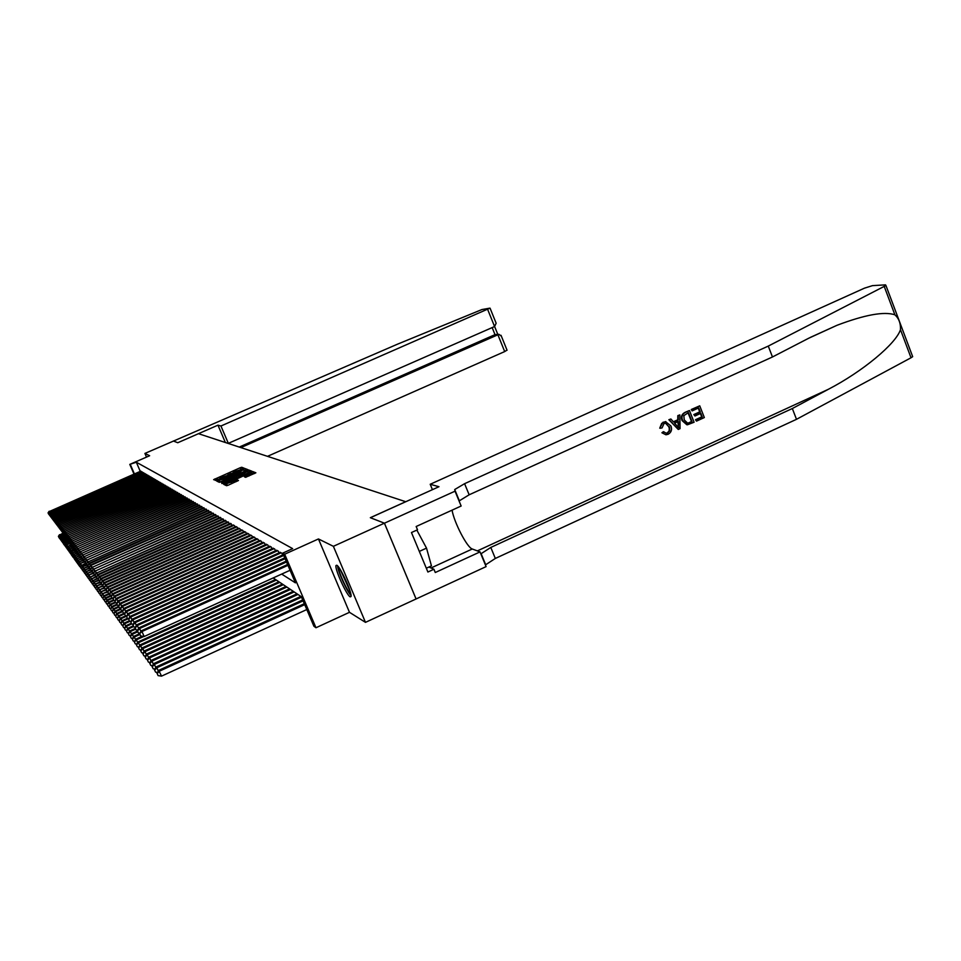 <?xml version="1.0" encoding="UTF-8"?>
<svg xmlns="http://www.w3.org/2000/svg" width="961" height="961" viewBox="0 0 961 961"><rect width="100%" height="100%" fill="white"/><g stroke="black" fill="none" stroke-linecap="round" stroke-linejoin="round"><path stroke-width="1.44" d="M243.457 468.752L244.274 468.247L241.728 467.262L240.082 467.791L213.63 479.659L217.126 480.392L221.462 477.413L230.304 474.566L234.58 471.611L243.457 468.752M336.782 565.236L336.002 565.524C334.524 568.6 346.597 595.327 350.14 596.853L351.005 596.541C352.411 593.345 340.17 566.365 336.782 565.236M245.572 477.317L255.878 472.812L252.839 471.575L251.133 472.115L223.805 484.416L226.592 485.713L228.298 485.173L238.472 480.452L237.223 479.923L226.556 483.695L247.037 474.217L251.614 472.944L244.298 476.728L245.572 477.317M384.412 523.18L416.077 598.967L365.48 622.356L333.383 546.316L384.412 523.18L370.333 517.691L405.71 501.702L198.495 433.687L177.773 442.733L173.352 441.015L177.749 442.733L217.967 425.17L220.946 426.011L489.966 308.133L481.954 309.538L397.422 344.206L144.907 453.424L149.628 455.742L129.795 464.391L136.306 462.217L292.661 548.635L282.75 553.116L284.672 554.221L315.977 627.749L313.911 626.248L301.322 596.697L273.164 577.957M333.383 546.316L318.451 538.953L284.672 554.221M246.809 470.422L247.986 469.689L245.091 468.56L243.433 469.088L217.907 480.368L216.718 481.101L219.36 482.338L246.809 470.422L244.034 470.542M250.665 471.947L248.911 470.049L251.878 471.202M223.493 483.912L222.976 482.71L221.763 483.467L224.622 483.479L251.89 471.262M222.976 482.71L233.511 478.061L234.724 477.377L233.919 476.968L220.994 482.194L248.911 470.049M144.907 453.424L146.504 457.1M141.675 472.151L140.654 471.202M143.057 472.956L142.024 471.995M144.45 473.773L143.405 472.8M145.868 474.602L144.811 473.629M147.297 475.443L146.228 474.446M148.751 476.296L147.658 475.287M150.216 477.161L149.123 476.139M151.706 478.037L150.589 476.992M153.219 478.914L152.09 477.869M154.745 479.815L153.592 478.746M156.295 480.716L155.129 479.647M157.856 481.641L156.679 480.548M159.442 482.566L158.253 481.461M161.052 483.515L159.85 482.398M162.685 484.476L161.46 483.335M164.343 485.437L163.094 484.284M166.013 486.422L164.751 485.257M167.707 487.419L166.433 486.242M169.436 488.428L168.139 487.227M171.178 489.449L169.869 488.236M172.944 490.494L171.623 489.257M174.746 491.551L173.4 490.29M176.56 492.621L175.202 491.347M178.41 493.702L177.028 492.416M180.284 494.795L178.878 493.498M182.182 495.912L180.764 494.591M184.116 497.053L182.662 495.708M186.074 498.194L184.608 496.837M188.056 499.36L186.566 497.978M236.538 477.509L235.925 476.079L237.127 475.347L247.626 471.431L238.412 475.887L235.925 476.079M190.074 500.549L188.56 499.143M192.116 501.75L190.578 500.321M194.194 502.963L192.632 501.522M196.308 504.201L194.723 502.735M198.446 505.462L196.837 503.972M200.621 506.747L198.987 505.222M202.831 508.045L201.173 506.495M205.065 509.354L203.384 507.792M207.348 510.699L205.642 509.102M209.666 512.057L207.924 510.435M212.021 513.438L210.255 511.793M214.411 514.844L212.609 513.174M216.838 516.273L215.012 514.579M219.312 517.727L217.45 515.997M221.823 519.204L219.937 517.45M224.381 520.706L222.459 518.916M226.976 522.231L225.03 520.418M229.619 523.781L227.637 521.943M232.298 525.367L230.292 523.481M235.037 526.976L234.448 525.607L232.982 525.066M237.823 528.61L237.223 527.217L235.733 526.664M240.646 530.28L240.046 528.862L238.532 528.298M243.529 531.974L242.917 530.532L241.367 529.955M246.472 533.703L245.836 532.226L244.262 531.649M249.452 535.457L248.815 533.956L247.217 533.367M252.503 537.247L251.842 535.721L250.22 535.121M255.602 539.073L254.929 537.523L253.272 536.899M258.749 540.935L258.077 539.349L256.383 538.725M261.969 542.833L261.284 541.211L259.554 540.575M265.248 544.755L264.551 543.109L262.785 542.46M268.587 546.725L267.879 545.043L266.089 544.382M271.999 548.731L271.266 547.013L269.44 546.341M275.471 550.785L274.726 549.031L272.864 548.347M279.014 552.863L278.258 551.085L276.36 550.377M282.63 555.002L281.849 553.176L279.915 552.455M136.306 462.217L140.27 471.37M306.379 609.742L307.076 610.223M318.451 538.953L349.48 612.313L365.48 622.356M349.48 612.313L315.977 627.749M281.693 574.077L295.423 582.859L282.75 553.116M130.444 464.776L134.42 473.929M134.011 474.109L129.795 464.391M217.967 479.263L215.3 480.44M231.108 473.449L227.757 474.938M242.989 468.944L240.887 469.136M219.42 481.425L218.387 481.881M243.373 469.545L218.952 480.332L224.562 478.806L239.95 471.995L243.373 469.545M221.126 481.773L219.576 481.785L218.952 480.332M243.974 471.671L243.782 469.809M234.892 477.785L236.37 477.124M237.295 477.869L236.55 477.545M249.536 471.515L247.89 472.031M226.628 483.863L227.192 485.173L228.237 485.209M226.94 484.584L225.511 485.209M254.641 473.509L251.866 473.545M63.078 533.103L59.714 534.977L63.426 533.343M58.393 536.334L59.005 537.619L58.393 536.334L59.498 534.676M58.489 536.454L59.714 534.977L60.219 536.106M63.882 534.328L60.375 535.878L59.27 537.535L59.87 538.833L59.005 537.619M141.147 471.334L49.359 511.516L140.799 471.13M48.134 512.994L48.651 514.171L48.134 512.994L49.359 511.516L49.804 512.537M49.155 511.252L48.05 512.886M350.801 593.946C347.918 592.541 338.512 572.324 338.56 567.651L338.572 567.074M340.254 569.561L350.02 591.039M426.312 568.227L431.453 565.873L426.516 548.118L416.834 530.1M419.32 551.41L426.516 548.118M337.599 565.897C337.707 571.122 347.173 591.94 351.041 595.46M267.494 456.343L504.693 351.57L497.834 334.608L495.011 334.644L492.164 327.593M240.863 447.598L498.939 334.32L495.011 334.644L239.241 447.069M217.967 425.17L225.354 442.504M220.946 426.011L228.334 443.345L226.856 442.997M228.334 443.345L494.579 326.536L487.695 309.514M507.012 350.128L504.693 351.57M495.672 322.055L496.152 323.244L494.579 326.536M501.414 336.254L498.939 334.32M691.608 409.542L699.74 405.83L691.259 409.506L692.148 410.9L691.259 409.506M698.299 408.089L699.656 411.909L693.818 414.563L694.983 415.981L693.818 414.563M700.305 413.542L701.758 416.87L695.5 419.729L696.497 421.134L695.5 419.729M689.469 410.515L694.082 422.239L687.403 424.798L682.658 420.618C681.181 416.87 682.118 414.119 685.481 412.341L689.469 410.515L685.133 412.305C681.685 414.083 680.652 416.822 682.046 420.558L686.827 424.75M663.018 422.215L659.751 428.186L661.673 423.393L665.492 421.591L670.946 425.999C672.28 429.639 671.343 432.39 668.135 434.288L665.949 434.78L661.925 432.774L663.342 431.693L666.297 433.207L667.679 432.894L666.297 433.207M665.661 423.212L668.76 426.66L669.288 428.63L669.024 431.153L667.234 432.846M912.373 355.87L912.674 356.663L911.028 357.768L796.489 419.32L792.332 408.533L828.298 389.325C862.63 371.535 895.916 343.81 900.469 329.683C900.781 323.425 898.907 318.451 894.883 314.788C884.084 311.268 864.78 314.776 836.959 325.311L808.754 338.212L772.464 356.975L469.16 494.795L459.07 500.981M679.859 414.9L680.052 428.654L678.274 429.471L669.216 419.753L670.886 418.996L673.577 422.023L678.334 419.861L678.19 415.669L679.859 414.9L677.829 415.632L677.757 419.801L673.373 421.795M670.886 418.996L668.868 419.717L678.274 429.471M430.204 484.272L864.444 288.168L872.504 285.633L885.513 284.864L885.946 285.501L768.271 346.092L464.595 483.683L454.709 489.533L455.034 491.179L384.436 523.192L370.393 517.727L438.973 486.71L430.204 484.272L432.438 489.666M455.034 491.179L461.148 506.027L416.161 526.508L417.518 529.787L411.464 532.538L427.897 572.023L433.928 569.248L435.273 572.516L480.032 551.902L486.098 566.618L416.077 598.967M416.101 598.979L384.436 523.192M772.464 356.975L768.271 346.092M796.489 419.32L495.323 558.449L485.401 564.936M480.848 553.872L490.795 547.434L792.332 408.533M480.032 551.902L472.283 548.995C467.202 547.71 454.085 522.46 452.066 510.159M433.928 569.248L428.906 567.038M667.679 432.894L669.709 430.744L669.685 427.693L665.529 423.212L664.027 423.537L662.057 427.921L660.327 428.246M669.373 426.72L668.76 426.66M662.477 432.846L663.919 431.765M663.342 422.251L665.865 421.639M678.538 425.194L678.394 421.423L674.586 423.164L678.622 427.705L677.793 421.699M688.436 412.581L683.836 415.669L684.244 419.921L687.716 423.236L691.98 421.603L688.436 412.581M682.658 420.618L682.046 420.558M688.04 412.762L691.512 421.555L687.788 423.236M694.455 414.623L700.293 411.957L698.695 407.908L692.148 410.9M700.293 411.957L699.656 411.909M695.968 419.777L702.239 416.918L700.821 413.314L694.983 415.981M699.74 405.83L704.329 417.555L696.497 421.134M61.096 537.331L60.591 536.178L64.363 534.508M59.27 537.535L60.375 535.878M64.807 535.517L61.48 537.391L65.144 535.77M60.147 538.761L60.759 540.07L60.147 538.761L61.252 537.091M60.231 538.881L61.48 537.391L61.997 538.556M65.768 536.718L62.381 538.616L65.937 537.055L65.288 535.637L66.393 537.163M61.036 539.998L61.648 541.307L61.036 539.998L62.153 538.316M61.132 540.118L62.381 538.616L62.897 539.806M66.729 537.932L63.066 539.553L66.886 538.28M61.936 541.247L62.561 542.569L61.936 541.247L63.066 539.553M62.033 541.379L63.294 539.866L63.822 541.055M142.516 472.127L50.176 512.573L142.168 471.935M48.939 514.063L49.455 515.24L48.939 514.063L50.176 512.573L50.633 513.606M49.972 512.309L48.855 513.955M143.91 472.944L50.993 513.642L143.561 472.74M49.756 515.144L50.284 516.333L49.756 515.144L50.993 513.642L51.462 514.688M50.789 513.366L49.672 515.036M145.315 473.761L51.834 514.724L144.967 473.557M50.585 516.225L51.113 517.426L50.585 516.225L51.834 514.724L52.302 515.781M51.618 514.447L50.501 516.117M146.745 474.59L52.675 515.817L146.384 474.386M51.413 517.33L51.954 518.544L51.413 517.33L52.675 515.817L53.155 516.898M52.471 515.54L51.329 517.222M67.714 539.169L63.979 540.815L67.871 539.517M62.849 542.521L63.474 543.854L62.849 542.521L63.979 540.815M62.945 542.641L64.219 541.127L64.747 542.34M68.712 540.406L64.916 542.088L63.774 543.806L64.411 545.151L63.474 543.854M148.186 475.431L53.54 516.922L147.826 475.214M52.266 518.46L52.807 519.673L52.266 518.46L53.54 516.922L54.02 518.015M53.323 516.646L52.182 518.339M65.684 543.626L65.144 542.412L68.868 540.767M63.774 543.806L64.916 542.088M149.652 476.284L54.405 518.051L149.279 476.067M53.131 519.589L53.66 520.814L53.131 519.589L54.405 518.051L54.885 519.156M54.188 517.775L53.035 519.481M69.721 541.668L65.853 543.373L69.877 542.028M64.711 545.103L65.348 546.461L64.711 545.103L65.853 543.373M64.807 545.235L66.093 543.698L66.645 544.947M151.129 477.136L55.282 519.192L150.757 476.92M53.996 520.742L54.537 521.967L53.996 520.742L55.282 519.192L55.774 520.309M55.065 518.904L53.912 520.622M70.742 542.953L66.814 544.683L70.898 543.313M65.66 546.425L66.297 547.782L65.66 546.425L66.814 544.683M65.756 546.557L67.054 545.007L67.606 546.268M152.631 478.013L56.17 520.345L152.246 477.797M54.873 521.907L55.426 523.132L54.873 521.907L56.17 520.345L56.675 521.487M55.942 520.057L54.789 521.787M71.33 544.19L70.609 542.665L71.775 544.25L68.027 546.341L71.943 544.611M66.621 547.758L67.27 549.127L66.621 547.758L67.787 546.004M66.717 547.89L68.027 546.341L68.591 547.614M154.144 478.902L57.071 521.511L153.76 478.674M55.774 523.084L56.315 524.322L55.774 523.084L57.071 521.511L57.576 522.664M56.843 521.222L55.678 522.964M72.531 545.68L69.012 547.686L72.988 545.932M67.594 549.115L68.243 550.497L67.594 549.115L68.76 547.35M67.702 549.248L69.012 547.686L69.576 548.971M155.682 479.791L57.984 522.7L155.298 479.563M56.675 524.274L57.228 525.523L56.675 524.274L57.984 522.7L58.501 523.865M57.756 522.4L56.591 524.153M73.492 547.049L70.009 549.055L74.057 547.253L72.856 545.62L73.589 547.169M68.591 550.485L69.24 551.878L68.591 550.485L69.757 548.707M68.687 550.617L70.009 549.055L70.585 550.353M157.244 480.704L58.909 523.901L156.859 480.476M57.588 525.487L58.153 526.748L57.588 525.487L58.909 523.901L59.438 525.078M58.681 523.601L57.504 525.367M74.562 548.407L71.018 550.437L74.898 548.719M69.588 551.878L70.249 553.272L69.588 551.878L70.766 550.088M69.685 552.01L71.018 550.437L71.607 551.758M158.829 481.617L59.846 525.114L158.433 481.389M58.525 526.712L59.077 527.973L58.525 526.712L59.846 525.114L60.375 526.316M59.618 524.814L58.429 526.592M75.643 549.764L71.787 551.482L75.835 550.148M70.597 553.284L71.258 554.701L70.597 553.284L71.787 551.482M70.706 553.428L72.039 551.83L72.64 553.176M76.748 551.158L72.82 552.899L71.631 554.713L72.291 556.131L71.258 554.701M160.427 482.554L60.807 526.352L160.019 482.314M59.462 527.949L60.026 529.235L59.462 527.949L60.807 526.352L61.336 527.565M60.567 526.039L59.366 527.829M72.82 552.899L76.928 551.554M71.727 554.857L73.084 553.248L73.685 554.617M77.865 552.551L73.865 554.329L72.664 556.155L73.336 557.596L72.291 556.131M162.049 483.491L61.768 527.601L161.64 483.251M60.423 529.211L60.987 530.496L60.423 529.211L61.768 527.601L62.309 528.826M61.528 527.289L60.327 529.091M73.865 554.329L78.045 552.959M72.772 556.299L74.129 554.689L74.742 556.071M163.694 484.452L62.741 528.862L163.274 484.212M61.384 530.496L61.96 531.781L61.384 530.496L62.741 528.862L63.294 530.112M62.501 528.55L61.288 530.364M79.006 553.98L74.934 555.782L79.186 554.377M73.721 557.62L74.405 559.062L73.721 557.62L74.934 555.782M73.829 557.776L75.198 556.143L75.811 557.548M80.159 555.41L76.003 557.248L74.79 559.11L75.475 560.563L74.405 559.062M165.364 485.413L63.738 530.148L164.944 485.173M62.369 531.781L62.945 533.091L62.369 531.781L63.738 530.148L64.291 531.409M62.945 533.091L63.943 534.412L63.366 533.091L64.735 531.445L65.3 532.73M63.486 529.823L62.273 531.649M76.003 557.248L80.34 555.83M74.898 559.254L76.279 557.62L76.904 559.05M81.325 556.875L77.096 558.749L75.883 560.611L76.568 562.089L75.475 560.563M167.046 486.398L64.735 531.445L166.625 486.158M64.483 531.121L63.258 532.959M77.096 558.749L81.505 557.296M75.991 560.768L77.373 559.122L78.009 560.563M82.43 558.389L78.213 560.263L76.976 562.149L77.673 563.626L76.568 562.089M168.764 487.395L65.756 532.766L168.331 487.143M64.375 534.424L64.952 535.745L64.375 534.424L65.756 532.766L66.333 534.064M65.504 532.43L64.267 534.292M78.213 560.263L82.694 558.773M77.084 562.305L78.49 560.647L79.126 562.101M80.76 556.659L83.295 560.023L79.331 561.801L78.093 563.699L78.79 565.188L77.673 563.626M170.493 488.404L66.79 534.1L170.061 488.152M65.396 535.782L66.79 534.1L67.366 535.421M66.525 533.763L65.288 535.637M79.331 561.801L83.895 560.287M78.201 563.855L79.619 562.185L80.268 563.663M84.472 561.572L83.811 560.083L84.472 561.572L80.472 563.35L79.222 565.272L79.931 566.762L78.79 565.188M172.259 489.437L67.835 535.457L171.815 489.173M66.429 537.139L67.018 538.484L66.429 537.139L67.835 535.457L68.423 536.803M67.018 538.484L68.075 539.878L67.474 538.532L68.904 536.839L69.492 538.196M67.57 535.121L66.321 537.007M80.472 563.35L85.097 561.825L85.913 563.494L84.604 561.741M79.343 565.428L80.76 563.747L81.421 565.248M174.049 490.47L68.904 536.839L173.593 490.206M68.075 539.878L69.144 541.295L68.543 539.938L69.973 538.232L70.585 539.614M68.627 536.49L67.378 538.388M85.697 563.122L81.913 565.332L86.022 563.506M80.376 566.858L81.084 568.371L80.376 566.858L81.625 564.936M80.484 567.026L81.913 565.332L82.586 566.858M175.851 491.527L69.973 538.232L175.395 491.263M69.709 537.884L68.435 539.794M86.946 564.696L82.802 566.534L87.163 565.14M81.541 568.48L82.25 570.005L81.541 568.48L82.802 566.534M81.649 568.636L83.09 566.942L83.775 568.492M177.689 492.597L71.066 539.65L177.232 492.32M69.624 541.367L70.225 542.737L69.624 541.367L71.066 539.65L71.679 541.043M70.79 539.289L69.516 541.223M88.22 566.281L83.991 568.167L88.424 566.738M82.718 570.113L83.439 571.651L82.718 570.113L83.991 568.167M82.838 570.281L84.292 568.576L84.976 570.137M179.551 493.678L72.171 541.091L179.082 493.401M70.73 542.809L72.171 541.091L72.796 542.509M71.895 540.731L70.609 542.665M89.505 567.891L85.193 569.813L89.709 568.359M83.919 571.783L84.64 573.333L83.919 571.783L85.193 569.813M84.039 571.951L85.493 570.221L86.202 571.819M181.449 494.771L73.3 542.545L180.968 494.495M71.835 544.286L72.447 545.668L71.835 544.286L73.3 542.545L73.937 543.986M73.024 542.172L71.727 544.13M90.814 569.525L86.418 571.483L91.019 569.993M85.133 573.477L85.865 575.038L85.133 573.477L86.418 571.483M85.253 573.645L86.73 571.903L87.439 573.525M183.359 495.888L74.441 544.022L182.878 495.612M72.964 545.776L74.441 544.022L75.09 545.488M74.153 543.65L72.856 545.62M92.136 571.182L87.655 573.188L92.352 571.663M86.358 575.183L87.103 576.756L86.358 575.183L87.655 573.188M86.49 575.363L87.98 573.609L88.7 575.255M185.305 497.017L75.595 545.524L184.812 496.741M74.117 547.289L74.73 548.695L74.117 547.289L75.595 545.524L76.255 547.013M75.306 545.151L73.997 547.133M93.493 572.876L88.917 574.906L93.697 573.357M87.619 576.924L88.364 578.51L87.619 576.924L88.917 574.906M87.739 577.105L89.241 575.339L89.974 577.008M187.287 498.17L76.772 547.049L186.782 497.882M75.282 548.827L75.907 550.245L75.282 548.827L76.772 547.049L77.445 548.551M76.484 546.665L75.162 548.671M94.695 574.654L90.526 577.093L95.067 575.074M88.88 578.69L89.637 580.288L88.88 578.69L90.202 576.66M89.013 578.87L90.526 577.093L91.271 578.786M90.238 580.384L89.637 580.288M189.281 499.336L77.973 548.599L188.776 499.047M76.46 550.389L77.084 551.806L76.46 550.389L77.973 548.599L78.646 550.124M77.673 548.202L76.339 550.221M95.764 576.528L91.824 578.882L96.46 576.816M90.178 580.48L90.935 582.102L90.178 580.48L91.499 578.426M90.31 580.66L91.824 578.882L92.58 580.6M91.559 582.186L90.935 582.102M191.323 500.513L79.174 550.16L190.807 500.225M77.661 551.962L78.297 553.404L77.661 551.962L79.174 550.16L79.859 551.722M78.874 549.764L77.541 551.806M97.121 578.306L93.157 580.684L97.782 578.618M91.487 582.306L92.256 583.928L91.487 582.306L92.821 580.228M91.619 582.486L93.157 580.684L93.926 582.438M92.893 584.024L92.256 583.928M193.389 501.714L80.412 551.758L192.861 501.414M78.874 553.572L79.511 555.026L78.874 553.572L80.412 551.758L81.108 553.332M80.099 551.362L78.754 553.416M98.551 580.108L94.154 582.066L98.851 580.576M92.821 584.156L93.589 585.79L92.821 584.156L94.154 582.066M92.953 584.336L94.49 582.522L95.271 584.3M94.25 585.886L93.589 585.79M195.479 502.939L81.661 553.38L194.951 502.627M80.111 555.206L81.661 553.38L82.37 554.977M81.349 552.971L79.991 555.038M100.004 581.922L95.523 583.928L100.388 582.63L99.512 580.792L100.232 582.426M94.166 586.03L94.947 587.676L94.166 586.03L95.523 583.928M94.298 586.222L95.86 584.396L96.653 586.198M95.632 587.784L94.947 587.676M197.606 504.177L82.922 555.014L197.077 503.864M82.021 558.329L81.373 556.863L82.922 555.014L83.643 556.647M81.373 556.863L82.61 554.605M101.47 583.759L96.893 585.814L101.71 584.288M95.535 587.928L96.328 589.598L95.535 587.928L96.893 585.814M95.68 588.12L97.241 586.282L98.058 588.12M97.037 589.706L96.328 589.598M199.768 505.438L84.22 556.683L199.227 505.114M83.823 560.095L82.646 558.545L84.22 556.683L84.94 558.341M82.646 558.545L83.895 556.263M102.971 585.633L98.298 587.724L103.211 586.174M96.929 589.874L97.722 591.556L96.929 589.874L98.298 587.724M97.073 590.066L98.659 588.216L99.476 590.066M98.454 591.664L97.722 591.556M201.966 506.711L85.517 558.377L201.414 506.387M83.943 560.251L85.517 558.377L86.262 560.059M85.193 557.957L83.811 560.083M104.497 587.543L99.728 589.67L104.737 588.084M98.346 591.832L99.151 593.526L98.346 591.832L99.728 589.67M98.49 592.036L100.088 590.162L100.917 592.06M99.896 593.646L99.151 593.526M204.2 508.009L86.85 560.107L203.636 507.684M85.253 561.993L86.85 560.107L87.607 561.813M86.514 559.674L85.121 561.813M106.046 589.477L101.169 591.652L106.287 590.03M99.776 593.826L100.593 595.544L99.776 593.826L101.169 591.652M99.932 594.03L101.542 592.156L102.383 594.078M101.373 595.664L100.593 595.544M206.459 509.33L88.208 561.861L205.894 508.994M86.598 563.759L87.259 565.272L86.598 563.759L88.208 561.861L88.965 563.59M87.259 565.272L88.628 567.074L87.811 565.368L89.229 563.182L208.177 510.327M87.859 561.416L86.454 563.578M107.752 591.375L102.647 593.67L107.86 592M101.241 595.856L102.058 597.586L101.241 595.856L102.647 593.67M101.386 596.06L103.019 594.174L103.872 596.12M102.863 597.706L102.058 597.586M89.229 563.182L90.346 565.404M208.765 510.663L89.577 563.639L87.956 565.548M88.628 567.074L90.01 568.912L89.193 567.182L90.622 564.984L210.507 511.684M108.941 593.55L104.136 595.712L104.521 596.228L109.47 594.006M102.731 597.922L103.548 599.664L102.731 597.922L104.136 595.712M102.875 598.126L104.521 596.228L105.386 598.21M104.377 599.796L103.548 599.664M90.622 564.984L91.763 567.23M211.096 512.021L90.971 565.44L89.337 567.362M90.01 568.912L90.622 568.996M110.263 595.712L105.662 597.79L106.046 598.307L111.272 595.964L109.398 593.85L110.323 595.796M104.232 600.024L105.073 601.778L104.232 600.024L105.662 597.79M104.389 600.229L106.046 598.307L106.923 600.325M105.926 601.91L105.073 601.778M213.474 513.402L92.388 567.278L212.874 513.054M90.73 569.224L91.415 570.774L90.73 569.224L92.388 567.278L93.193 569.104M91.415 570.774L92.052 570.87M92.028 566.822L90.598 569.032M111.872 597.802L107.2 599.892L107.596 600.433L112.557 598.198M105.77 602.151L106.611 603.928L105.77 602.151L107.2 599.892M105.926 602.367L107.596 600.433L108.497 602.475M107.488 604.061L106.611 603.928M215.889 514.808L93.83 569.14L215.288 514.459M92.16 571.098L92.857 572.672L92.16 571.098L93.83 569.14L94.646 571.002M92.857 572.672L93.505 572.768M93.469 568.672L92.016 570.918M113.542 599.904L108.773 602.042L109.17 602.583L113.866 600.481L112.942 598.511L113.891 600.505L114.924 600.661M107.332 604.313L108.173 606.103L107.332 604.313L108.773 602.042M107.488 604.541L109.17 602.583L110.083 604.673M109.086 606.247L108.173 606.103M218.339 516.237L95.295 571.05L217.727 515.877M93.613 573.02L94.31 574.594L93.613 573.02L95.295 571.05L96.124 572.936M94.31 574.594L94.983 574.69M94.923 570.57L93.469 572.828M115.248 602.03L110.371 604.229L110.767 604.769L115.512 602.643M108.917 606.523L109.77 608.325L108.917 606.523L110.371 604.229M109.073 606.739L110.767 604.769L111.704 606.896M110.707 608.469L109.77 608.325M220.838 517.691L96.785 572.972L220.213 517.318M95.091 574.966L95.788 576.552L95.091 574.966L96.785 572.972L97.626 574.894M95.788 576.552L96.496 576.66M96.412 572.492L94.935 574.762M116.978 604.205L111.993 606.439L112.401 607.004L117.254 604.829M110.527 608.757L111.392 610.583L110.527 608.757L111.993 606.439M110.683 608.986L112.401 607.004L113.35 609.166M112.365 610.728L111.392 610.583M223.372 519.168L98.298 574.942L97.914 574.45L222.736 518.796M96.593 576.936L97.289 578.546L96.593 576.936L98.298 574.942L99.151 576.888M97.289 578.546L98.022 578.654M97.914 574.45L96.436 576.744M118.744 606.403L113.638 608.697L114.059 609.274L119.02 607.04M112.161 611.04L113.038 612.878L112.161 611.04L113.638 608.697M112.329 611.268L114.059 609.274L115.02 611.46M114.035 613.034L113.038 612.878M225.955 520.67L99.836 576.936L99.451 576.432L225.306 520.285M98.118 578.954L98.827 580.576L98.118 578.954L99.836 576.936L100.713 578.918M98.827 580.576L99.584 580.684M99.451 576.432L97.962 578.75M120.533 608.649L115.32 610.992L115.74 611.58L120.822 609.298M113.83 613.358L114.719 615.22L113.83 613.358L115.32 610.992M113.999 613.586L115.74 611.58L116.725 613.815M115.74 615.376L114.719 615.22M228.586 522.195L101.41 578.966L101.013 578.45L227.925 521.811M99.668 581.009L101.41 578.966L102.298 580.985M100.388 582.63L101.169 582.75M101.013 578.45L99.512 580.792M122.455 610.884L117.026 613.334L117.458 613.923L122.648 611.58M115.524 615.713L116.425 617.587L115.524 615.713L117.026 613.334M115.704 615.953L117.458 613.923L118.467 616.193M117.482 617.755L116.425 617.587M231.253 523.745L102.995 581.033L102.599 580.516L230.58 523.349M101.241 583.087L101.974 584.732L101.241 583.087L102.995 581.033L103.908 583.087M101.974 584.732L102.779 584.853M102.599 580.516L101.085 582.883M124.281 613.226L118.768 615.713L119.212 616.313L124.51 613.911M117.254 618.115L118.155 620.013L117.254 618.115L118.768 615.713M117.434 618.355L119.212 616.313L120.221 618.62M119.248 620.169L118.155 620.013M233.967 525.331L104.629 583.135L104.22 582.606L233.283 524.922M102.851 585.213L103.584 586.871L102.851 585.213L104.629 583.135L105.542 585.237M103.584 586.871L104.425 586.991M104.22 582.606L102.683 584.997M125.699 615.797L120.533 618.127L120.99 618.74L126.468 616.265M119.008 620.554L119.921 622.464L119.008 620.554L120.533 618.127M119.188 620.806L120.99 618.74L122.023 621.094M121.05 622.644L119.921 622.464M236.73 526.928L106.275 585.273L105.854 584.744L236.034 526.532M104.485 587.363L105.217 589.045L104.485 587.363L106.275 585.273L107.212 587.411M105.217 589.045L106.094 589.165M105.854 584.744L104.317 587.147M127.345 618.319L122.335 620.59L122.792 621.214L128.51 618.632M120.798 623.04L121.723 624.974L120.798 623.04L122.335 620.59M120.978 623.293L122.792 621.214L123.849 623.605M122.888 625.155L121.723 624.974M239.541 528.562L107.956 587.459L107.536 586.907L238.833 528.154M106.154 589.561L106.887 591.255L106.154 589.561L107.956 587.459L108.917 589.634M106.887 591.255L107.788 591.387M107.536 586.907L105.986 589.345M129.267 620.794L124.173 623.088L124.63 623.725L129.987 621.311M122.624 625.563L123.549 627.521L122.624 625.563L124.173 623.088M122.804 625.827L124.63 623.725L125.711 626.164M124.75 627.701L123.549 627.521M242.412 530.232L109.674 589.67L109.242 589.117L241.691 529.811M107.848 591.796L108.593 593.502L107.848 591.796L109.674 589.67L110.635 591.892M108.593 593.502L109.53 593.646M109.242 589.117L107.668 591.568M131.261 623.281L126.035 625.647L126.504 626.284L131.621 623.977M124.474 628.146L125.41 630.116L124.474 628.146L126.035 625.647M124.666 628.41L126.504 626.284L127.597 628.782M126.648 630.308L125.41 630.116M245.319 531.926L111.416 591.928L110.971 591.363L244.587 531.505M109.566 594.078L111.416 591.928L112.401 594.186M110.971 591.363L109.398 593.85M133.279 625.827L127.933 628.242L128.414 628.902L133.603 626.548M126.359 630.764L127.308 632.758L126.359 630.764L127.933 628.242M126.552 631.029L128.414 628.902L129.531 631.437M128.582 632.951L127.308 632.758M248.286 533.655L113.182 594.234L112.737 593.658L247.542 533.223M111.332 596.397L112.089 598.126L111.332 596.397L113.182 594.234L114.191 596.529M112.089 598.126L113.086 598.283M112.737 593.658L111.152 596.156M135.345 628.41L129.867 630.884L130.36 631.557L135.669 629.155M128.281 633.443L129.242 635.449L128.281 633.443L129.867 630.884M128.486 633.707L130.36 631.557L131.501 634.14M130.564 635.653L129.242 635.449M251.314 535.409L114.996 596.577L114.539 595.988L250.545 534.965M113.122 598.751L114.996 596.577L116.017 598.919M114.539 595.988L112.942 598.511M137.459 631.041L131.849 633.587L132.342 634.26L137.783 631.797M130.24 636.158L131.213 638.188L130.24 636.158L131.849 633.587M130.444 636.434L132.342 634.26L133.495 636.903M132.57 638.404L131.213 638.188M254.389 537.199L116.834 598.967L116.377 598.367L253.608 536.755M114.936 601.166L115.716 602.931L114.936 601.166L116.834 598.967L117.879 601.346M115.716 602.931L116.786 603.088M116.377 598.367L114.755 600.913M139.597 633.719L133.855 636.326L134.36 637.023L139.934 634.488M132.234 638.933L133.219 640.987L132.234 638.933L133.855 636.326M132.438 639.209L134.36 637.023L135.537 639.702M134.612 641.203L133.219 640.987M257.524 539.025L118.708 601.394L118.239 600.781L256.731 538.568M116.798 603.616L117.578 605.394L116.798 603.616L118.708 601.394L119.777 603.82M117.578 605.394L118.683 605.562M118.239 600.781L116.605 603.364M142.3 636.218L135.897 639.125L136.414 639.834L143.85 636.458M134.276 641.756L135.261 643.834L134.276 641.756L135.897 639.125M134.48 642.044L136.414 639.834L137.615 642.573M136.702 644.05L135.261 643.834M260.719 540.887L120.63 603.868L120.149 603.244L259.914 540.418M118.696 606.115L119.476 607.905L118.696 606.115L120.63 603.868L121.711 606.355M119.476 607.905L120.63 608.085M120.149 603.244L118.503 605.862M275.519 579.519L137.988 641.972L138.516 642.693L276.372 580.084M136.342 644.639L137.351 646.729L136.342 644.639L137.988 641.972M136.558 644.927L138.516 642.693L139.741 645.492M138.828 646.969L137.351 646.729M263.975 542.773L122.576 606.403L122.083 605.766L263.146 542.292M120.618 608.649L121.422 610.475L120.618 608.649L122.576 606.403L123.681 608.926M121.422 610.475L122.6 610.655M122.083 605.766L120.425 608.397M278.93 581.789L140.114 644.879L140.654 645.624L279.795 582.366M138.456 647.57L139.477 649.696L138.456 647.57L140.114 644.879M138.672 647.87L140.654 645.624L141.904 648.471M141.003 649.924L139.477 649.696M267.29 544.707L124.558 608.974L124.065 608.325L266.449 544.214M122.588 611.256L123.392 613.082L122.588 611.256L124.558 608.974L125.687 611.556M123.392 613.082L124.618 613.274M124.065 608.325L122.383 610.992M282.414 584.108L142.276 647.846L142.829 648.591L283.291 584.696M140.606 650.561L141.639 652.711L140.606 650.561L142.276 647.846M140.823 650.861L142.829 648.591L144.102 651.498M143.213 652.951L141.639 652.711M270.666 546.665L126.588 611.604L126.071 610.944L269.813 546.172M124.594 613.899L125.41 615.749L124.594 613.899L126.588 611.604L127.741 614.235M125.41 615.749L126.672 615.941M126.071 610.944L124.389 613.635M285.958 586.474L144.486 650.873L145.051 651.63L286.858 587.063M142.805 653.612L143.85 655.786L142.805 653.612L144.486 650.873M143.033 653.924L145.051 651.63L146.348 654.597M145.471 656.039L143.85 655.786M274.113 548.671L128.654 614.283L128.137 613.598L273.248 548.166M126.636 616.602L127.453 618.464L126.636 616.602L128.654 614.283L129.831 616.962M127.453 618.464L128.762 618.668M128.137 613.598L126.432 616.325M289.573 588.877L146.745 653.948L147.321 654.729L290.486 589.489M145.051 656.723L146.096 658.922L145.051 656.723L146.745 653.948M145.267 657.036L147.321 654.729L148.643 657.756M147.766 659.186L146.096 658.922M277.633 550.725L130.756 617.01L130.228 616.325L276.744 550.209M128.726 619.352L129.555 621.238L128.726 619.352L130.756 617.01L131.957 619.749M129.555 621.238L130.9 621.443M130.228 616.325L128.51 619.076M293.261 591.327L149.039 657.096L149.628 657.889L294.186 591.952M147.333 659.907L148.39 662.117L147.333 659.907L149.039 657.096M147.562 660.219L149.628 657.889L150.985 660.976M150.12 662.393L148.39 662.117M281.213 552.803L132.906 619.797L132.366 619.1L280.312 552.275M130.852 622.163L131.693 624.061L130.852 622.163L132.906 619.797L134.144 622.596M131.693 624.061L133.086 624.278M132.366 619.1L130.636 621.875M297.021 593.838L151.394 660.303L151.982 661.12L297.97 594.463M149.664 663.138L150.745 665.384L149.664 663.138L151.394 660.303M149.904 663.474L151.982 661.12L153.364 664.267M152.523 665.661L150.745 665.384M283.747 555.446L135.105 622.644L134.552 621.923L283.399 554.641M133.026 625.022L133.867 626.956L133.026 625.022L135.105 622.644L136.354 625.491M133.867 626.956L135.321 627.173M134.552 621.923L132.81 624.734M300.853 596.385L153.784 663.583L154.397 664.411L301.526 597.177M152.042 666.453L153.135 668.724L152.042 666.453L153.784 663.583M152.282 666.778L154.397 664.411L155.802 667.631M154.973 669.012L153.135 668.724M285.129 558.677L137.351 625.539L136.786 624.818L284.78 557.86M135.237 627.953L136.09 629.899L135.237 627.953L137.351 625.539L138.624 628.458M136.09 629.899L137.591 630.128M136.786 624.818L135.02 627.653M302.703 599.94L156.235 666.922L156.847 667.763L303.099 600.877M154.469 669.829L155.574 672.123L154.469 669.829L156.235 666.922M154.721 670.165L156.847 667.763L158.289 671.054M157.472 672.424L155.574 672.123M286.534 561.981L139.633 628.506L139.057 627.761L286.174 561.152M137.507 630.933L138.372 632.903L137.507 630.933L139.633 628.506L140.943 631.485M138.372 632.903L139.91 633.143M139.057 627.761L137.279 630.632M304.301 603.7L158.733 670.334L161.532 676.136L306.787 609.55M157.208 673.613L158.072 675.595L157.208 673.613L159.358 671.198L304.709 604.649M156.955 673.265L158.733 670.334M161.532 676.136L158.072 675.595M287.964 565.356L141.964 631.533L141.375 630.776L287.603 564.503M290.066 570.281L144.15 636.506L141.964 631.533L139.585 633.683L140.69 635.978L139.813 633.984M140.69 635.978L144.15 636.506M141.375 630.776L139.585 633.683M215.444 480.38L214.82 478.938M240.682 469.184L240.082 467.791M242.34 468.692L241.728 467.262M218.531 481.821L217.907 480.368M245.704 470.013L245.091 468.56M219.901 481.941L219.276 480.488M225.09 480.019L224.562 478.806M240.466 473.22L239.95 471.995M234.052 479.299L233.511 478.061M235.325 478.734L234.736 477.353L235.313 478.746M247.518 471.25L247.241 470.59M244.959 474.482L244.418 473.232M237.343 477.845L236.73 476.428M238.941 477.136L238.412 475.887M246.016 477.245L245.511 476.043M248.923 476.043L248.382 474.77M231.661 483.683L231.108 482.41M236.07 481.737L235.529 480.452M237.691 481.005L237.223 479.923M225.667 485.149L225.03 483.659M251.41 472.752L251.133 472.115M253.464 473.052L252.839 471.575M828.298 389.325L477.353 550.893M469.16 494.795L464.595 483.683M490.795 547.434L495.323 558.449M911.028 357.768L900.469 329.683M894.883 314.788L884.264 286.534M431.033 567.975L472.283 548.995M244.37 471.31L243.746 469.857M248.25 472.896L247.626 471.431M252.25 474.422L251.614 472.944M490.086 308.241L496.152 323.244M497.786 334.344L494.627 326.512M501.029 335.305L507.06 350.248M836.959 325.311L810.231 337.455M481.077 553.56L485.629 564.612M459.298 500.693L454.709 489.533M912.674 356.663L885.946 285.501"/></g></svg>
